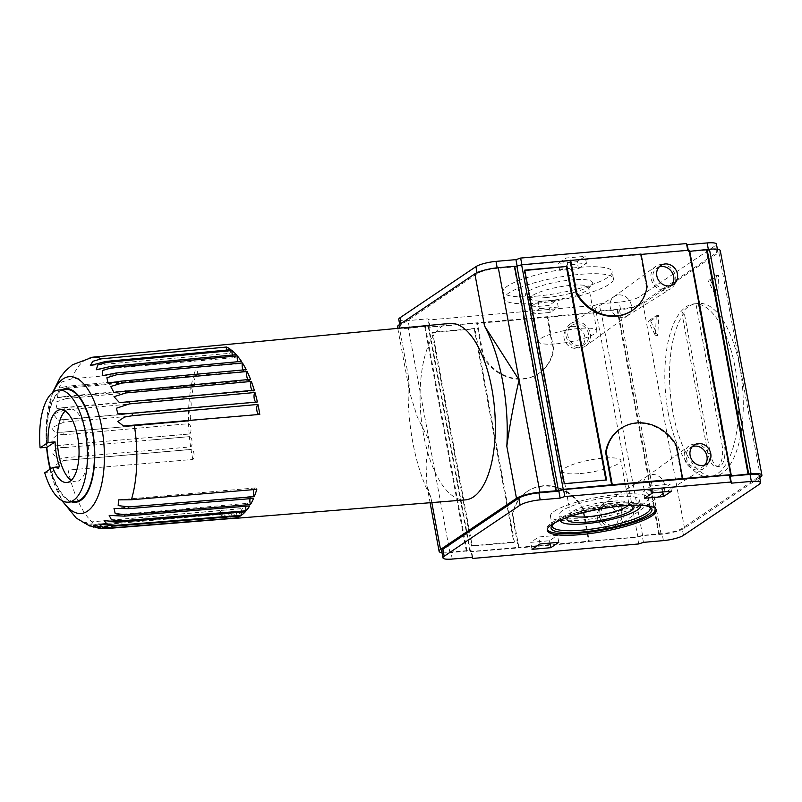 <?xml version="1.0" encoding="UTF-8"?>
<svg xmlns="http://www.w3.org/2000/svg" width="802" height="802" viewBox="0 0 802 802"><rect width="100%" height="100%" fill="white"/><g stroke="black" fill="none" stroke-linecap="round" stroke-linejoin="round"><path stroke-width="0.6" stroke-dasharray="4.01 3.01" d="M431.827 502.583L430.864 497.35A116.631 48.681 -95 0 1 408.569 377.1L409.712 392.749L417.381 417.16L429.14 440.498L408.338 328.249L428.178 326.163L428.89 327.266L477.33 323.036L476.729 323.447L482.784 356.118A41.473 36.712 56.1 0 0 538.563 373.552A41.473 36.712 56.1 0 0 553.169 349.963L547.114 317.291L476.729 323.447M397.501 326.845A18.145 3.709 169.5 0 0 408.338 328.249M578.442 268.71L586.442 263.327L567.666 264.971L559.676 270.354L578.442 268.71L577.149 261.723L558.382 263.367L566.372 257.983L585.149 256.349L577.149 261.723M650.612 320.92L658.612 315.537L657.82 335.507L650.612 320.92L648.267 321.121L656.267 315.737L658.612 315.537M559.676 270.354L558.382 263.367M538.172 301.712L556.939 300.068L548.949 305.452L530.182 307.096L538.172 301.712L539.465 308.7L531.475 314.083L530.182 307.096M536.207 296.159A55.468 11.338 169.5 0 0 612.137 271.657A55.468 11.338 169.5 0 0 555.535 270.605A55.468 11.338 169.5 0 0 503.065 291.868A55.468 11.338 169.5 0 0 536.207 296.159M398.754 319.386A15.549 3.178 169.5 0 0 408.048 320.589L427.987 318.845L428.699 319.958L594.553 305.462L599.264 303.888L619.204 302.143A15.549 3.178 169.5 0 0 639.284 296.87L715.234 245.743A15.549 3.178 169.5 0 0 716.447 244.139M759.434 484.218L758.141 477.23A15.549 3.178 169.5 0 0 759.354 475.626M758.141 477.23L682.181 528.368A15.549 3.178 169.5 0 1 662.111 533.631L642.171 535.375L637.46 536.959L471.606 551.445L470.894 550.342L450.945 552.077A15.549 3.178 169.5 0 1 441.651 550.874M643.465 542.363L642.171 535.375M638.753 543.946L637.46 536.959M472.899 558.433L471.606 551.445M472.188 557.32L470.894 550.342M526.894 491.696L527.495 491.285A41.473 36.712 56.1 0 1 583.265 508.729L589.33 541.4L588.728 541.801L582.673 509.13A41.473 36.712 56.1 0 0 526.894 491.696A41.473 36.712 56.1 0 0 512.288 515.275L518.343 547.946L588.728 541.801M589.33 541.4L637.901 537.15L642.613 535.576L661.109 534.302A18.145 3.709 169.5 0 0 684.527 528.167L759.705 477.551M442.002 552.758A18.145 3.709 169.5 0 0 449.952 552.758L469.792 550.673L470.503 551.776L518.343 547.946M717.389 249.242L717.74 251.126A15.549 3.178 169.5 0 1 716.527 252.73L640.577 303.858A15.549 3.178 169.5 0 1 620.497 309.131L600.558 310.865L595.846 312.449L429.992 326.935L429.281 325.833L409.341 327.577L408.048 320.589M717.74 251.126A15.549 3.178 169.5 0 0 708.447 249.923L708.336 249.342M399.687 324.449L400.048 326.374A15.549 3.178 169.5 0 1 401.261 324.77L477.21 273.632A15.549 3.178 169.5 0 1 497.29 268.369L517.23 266.625L521.942 265.041L687.795 250.555L688.507 251.658L708.447 249.923M400.048 326.374A15.549 3.178 169.5 0 0 409.341 327.577M547.114 317.291L596.297 312.65L600.999 311.066L619.505 309.803A18.145 3.709 169.5 0 0 642.923 303.657L718.873 252.52A18.145 3.709 169.5 0 0 720.286 250.645M514.774 266.605L514.112 266.665L514.714 266.254M641.059 254.054L640.457 254.455L641.119 254.394M710.582 280.55L718.572 275.166L717.78 295.146L710.582 280.55L708.236 280.76L716.226 275.377L718.572 275.166M668.226 412.88A86.827 36.24 -95 0 0 709.259 476.839A86.827 36.24 -95 0 0 737.81 387.186A86.827 36.24 -95 0 0 694.151 303.848A86.827 36.24 -95 0 0 668.226 412.88M658.763 534.513L617.159 310.003M659.364 534.112L617.751 309.602M642.613 535.576L600.999 311.066M637.901 537.15L596.297 312.65M538.563 373.552L539.165 373.151A41.473 36.712 56.1 0 1 483.385 355.707L477.33 323.036M539.165 373.151A41.473 36.712 56.1 0 0 553.771 349.562L553.169 349.963M547.716 316.89L553.771 349.562M527.495 491.285A41.473 36.712 56.1 0 0 512.879 514.874L512.288 515.275M518.934 547.545L512.879 514.874M470.503 551.776L428.89 327.266M605.65 506.002A11.408 10.095 -123.9 0 1 617.289 513.621A11.408 10.095 -123.9 0 1 614.051 526.443A11.408 10.095 -123.9 0 1 599.315 522.613A11.408 10.095 -123.9 0 1 601.32 507.516A11.408 10.095 -123.9 0 1 605.65 506.002M572.367 326.394A11.408 10.095 -123.9 0 1 583.996 334.013A11.408 10.095 -123.9 0 1 580.768 346.835A11.408 10.095 -123.9 0 1 566.022 343.015A11.408 10.095 -123.9 0 1 568.027 327.918A11.408 10.095 -123.9 0 1 572.367 326.394M432.017 332.569L474.253 328.88L513.821 542.413L471.596 546.102L432.017 332.569L432.619 332.168L472.198 545.701L471.596 546.102M469.792 550.673L428.178 326.163M466.975 550.914L425.361 326.404M466.373 551.315L424.759 326.815M483.385 355.707L482.784 356.118M647.114 286.725L646.512 287.126A41.473 36.712 -123.9 0 1 631.906 310.715M646.512 287.126L640.457 254.455M704.737 465.03A11.408 10.095 -123.9 0 1 703.003 466.563A11.408 10.095 -123.9 0 1 688.256 462.734A11.408 10.095 -123.9 0 1 690.261 447.636A11.408 10.095 -123.9 0 1 692.327 446.604M694.231 444.128A13.474 11.93 -123.9 0 1 708.056 453.33A13.474 11.93 -123.9 0 1 703.845 468.478A13.474 11.93 -123.9 0 1 686.733 463.767A13.474 11.93 -123.9 0 1 688.798 446.133A13.474 11.93 -123.9 0 1 694.231 444.128M651.976 474.533A11.659 10.326 -123.9 0 1 663.805 482.162A11.659 10.326 -123.9 0 1 660.838 495.255A11.659 10.326 -123.9 0 1 660.307 495.616A11.659 10.326 -123.9 0 1 645.49 491.526A11.659 10.326 -123.9 0 1 647.284 476.268A11.659 10.326 -123.9 0 1 647.816 475.907A11.659 10.326 -123.9 0 1 651.976 474.533M609.079 501.45A13.474 11.93 -123.9 0 1 622.743 510.262A13.474 11.93 -123.9 0 1 619.314 525.39A13.474 11.93 -123.9 0 1 601.59 521.089A13.474 11.93 -123.9 0 1 604.277 503.034A13.474 11.93 -123.9 0 1 609.079 501.45M609.45 503.445A11.408 10.095 -123.9 0 1 621.079 511.064A11.408 10.095 -123.9 0 1 617.851 523.886A11.408 10.095 -123.9 0 1 603.114 520.057A11.408 10.095 -123.9 0 1 605.119 504.959A11.408 10.095 -123.9 0 1 609.45 503.445M671.444 285.432A11.408 10.095 -123.9 0 1 669.71 286.956A11.408 10.095 -123.9 0 1 654.973 283.136A11.408 10.095 -123.9 0 1 656.978 268.028A11.408 10.095 -123.9 0 1 659.043 267.006M660.938 264.52A13.474 11.93 -123.9 0 1 674.763 273.723A13.474 11.93 -123.9 0 1 670.562 288.88A13.474 11.93 -123.9 0 1 653.45 284.159A13.474 11.93 -123.9 0 1 655.515 266.525A13.474 11.93 -123.9 0 1 660.938 264.52M618.693 294.925A11.659 10.326 -123.9 0 1 630.512 302.555A11.659 10.326 -123.9 0 1 627.555 315.647A11.659 10.326 -123.9 0 1 627.014 316.008A11.659 10.326 -123.9 0 1 612.207 311.918A11.659 10.326 -123.9 0 1 613.991 296.67A11.659 10.326 -123.9 0 1 614.532 296.309A11.659 10.326 -123.9 0 1 618.693 294.925M575.796 321.843A13.474 11.93 -123.9 0 1 589.46 330.655A13.474 11.93 -123.9 0 1 586.031 345.782A13.474 11.93 -123.9 0 1 568.297 341.482A13.474 11.93 -123.9 0 1 570.984 323.437A13.474 11.93 -123.9 0 1 575.796 321.843M576.167 323.838A11.408 10.095 -123.9 0 1 587.796 331.457A11.408 10.095 -123.9 0 1 584.568 344.279A11.408 10.095 -123.9 0 1 569.821 340.459A11.408 10.095 -123.9 0 1 571.826 325.351A11.408 10.095 -123.9 0 1 576.167 323.838M472.198 545.701L514.423 542.012L474.854 328.479L474.253 328.88M474.854 328.479L432.619 332.168M514.423 542.012L513.821 542.413M524.759 270.134L524.167 270.545L563.736 484.077L605.911 480.037M524.829 270.485L524.167 270.545M564.337 483.666L563.736 484.077M606.573 479.977L605.971 480.388M537.51 303.146A55.468 11.338 169.5 0 0 613.43 278.635A55.468 11.338 169.5 0 0 556.829 277.592A55.468 11.338 169.5 0 0 504.358 298.855A55.468 11.338 169.5 0 0 537.51 303.146M545.741 297.602A34.105 6.977 169.5 0 0 591.946 284.098A34.105 6.977 169.5 0 0 557.621 281.893A34.105 6.977 169.5 0 0 526.373 296.259A34.105 6.977 169.5 0 0 545.741 297.602M548.247 300.72A29.664 6.065 169.5 0 0 588.437 288.981A29.664 6.065 169.5 0 0 588.848 287.607A29.664 6.065 169.5 0 0 558.583 287.056A29.664 6.065 169.5 0 0 530.523 298.424A29.664 6.065 169.5 0 0 531.395 299.547A29.664 6.065 169.5 0 0 548.247 300.72M556.237 343.847A29.664 6.065 169.5 0 0 596.848 330.735A29.664 6.065 169.5 0 0 566.573 330.173A29.664 6.065 169.5 0 0 538.513 341.552A29.664 6.065 169.5 0 0 556.237 343.847M580.277 473.561A29.664 6.065 169.5 0 0 620.888 460.448A29.664 6.065 169.5 0 0 590.613 459.897A29.664 6.065 169.5 0 0 562.553 471.265A29.664 6.065 169.5 0 0 580.277 473.561M628.006 505.481A29.664 6.065 169.5 0 0 628.878 503.576A29.664 6.065 169.5 0 0 628.006 502.453A29.664 6.065 169.5 0 0 598.603 503.014A29.664 6.065 169.5 0 0 570.954 513.019A29.664 6.065 169.5 0 0 570.543 514.393A29.664 6.065 169.5 0 0 572.047 515.856M632.126 505.28A34.105 6.977 169.5 0 0 599.234 506.393A34.105 6.977 169.5 0 0 568.127 517.14M640.287 505.24A40.691 8.321 169.5 0 0 598.984 505.07A40.691 8.321 169.5 0 0 560.498 520.027M583.706 517.831A40.691 8.321 169.5 0 0 639.405 499.857A40.691 8.321 169.5 0 0 597.881 499.085A40.691 8.321 169.5 0 0 559.385 514.683A40.691 8.321 169.5 0 0 583.706 517.831M560.448 520.438A49.764 10.175 169.5 0 0 580.207 520.187A49.764 10.175 169.5 0 0 640.467 505.611M641.129 505.27A49.764 10.175 169.5 0 0 648.327 498.202A49.764 10.175 169.5 0 0 597.54 497.26A49.764 10.175 169.5 0 0 550.463 516.338A49.764 10.175 169.5 0 0 559.716 520.368M649.45 506.884A49.764 10.175 169.5 0 0 648.708 506.283A49.764 10.175 169.5 0 0 599.385 507.235A49.764 10.175 169.5 0 0 553.009 524.027A49.764 10.175 169.5 0 0 552.528 524.849M644.036 505.45A51.318 10.496 169.5 0 0 557.059 521.571M656.076 509.41A55.468 11.338 169.5 0 0 656.056 508.638A55.468 11.338 169.5 0 0 599.455 507.586A55.468 11.338 169.5 0 0 546.984 528.849A55.468 11.338 169.5 0 0 547.245 529.571M652.678 492.859L651.384 485.872L643.394 491.255L662.161 489.611L670.151 484.228L651.384 485.872M671.454 491.215L670.151 484.228M644.688 498.242L643.394 491.255M662.602 491.987L662.161 489.611M558.783 542.322L557.49 535.335L538.723 536.979L530.723 542.363L549.5 540.718L557.49 535.335M549.931 543.094L549.5 540.718M540.017 543.967L538.723 536.979M532.017 549.34L530.723 542.363M531.475 314.083L550.242 312.439L558.242 307.056L556.939 300.068M558.242 307.056L539.465 308.7M550.242 312.439L548.949 305.452M586.442 263.327L585.149 256.349M567.666 264.971L566.372 257.983M688.507 251.658L688.246 250.274M429.281 325.833L427.987 318.845M429.992 326.935L428.699 319.958M595.846 312.449L594.553 305.462M600.558 310.865L599.264 303.888M430.864 497.35L426.895 485.441L426.052 463.977L429.14 440.498L449.952 552.758M721.91 444.047A18.145 7.569 85 0 1 716.497 466.834A18.145 7.569 85 0 1 707.915 453.471L681.911 313.121A86.827 36.24 85 0 1 695.895 303.707L721.91 444.047L724.256 443.847A18.145 7.569 -95 0 1 718.843 466.624A18.145 7.569 -95 0 1 710.261 453.26L684.256 312.92L681.911 313.121M684.256 312.92A86.827 36.24 -95 0 0 672.918 412.469A86.827 36.24 -95 0 0 713.95 476.428A86.827 36.24 -95 0 0 742.502 386.775A86.827 36.24 -95 0 0 698.843 303.437A86.827 36.24 -95 0 0 698.241 303.497L724.256 443.847M698.241 303.497L695.895 303.707M583.265 508.729L582.673 509.13M682.071 478.964L676.016 446.293L676.617 445.882M620.237 428.849A41.473 36.712 -123.9 0 1 676.016 446.293M555.716 491.175L514.112 266.665M656.267 315.737L655.475 335.717L648.267 321.121M716.226 275.377L715.434 295.347L708.236 280.76M715.434 295.347L717.78 295.146M655.475 335.717L657.82 335.507M92.721 357.181A86.035 35.92 -95 0 0 71.729 378.845L196.53 367.226A5.183 2.165 85 0 1 197.362 372.74A5.183 2.165 85 0 1 195.668 375.958A5.183 2.165 85 0 1 193.994 374.544L69.243 386.023A86.035 35.92 -95 0 0 68.651 388.068L193.422 376.539A5.183 2.165 85 0 1 194.555 382.203A5.183 2.165 85 0 1 192.831 385.782A5.183 2.165 85 0 1 191.447 384.86L66.716 396.228A86.035 35.92 -95 0 0 66.285 398.514L191.026 387.085A5.183 2.165 85 0 1 192.48 392.81A5.183 2.165 85 0 1 190.736 396.759A5.183 2.165 85 0 1 189.663 396.228L64.942 407.476A86.035 35.92 -95 0 0 64.671 409.952L189.392 398.644A5.183 2.165 85 0 1 191.177 404.308A5.183 2.165 85 0 1 189.422 408.639A5.183 2.165 85 0 1 188.67 408.398L63.959 419.516A86.035 35.92 -95 0 0 63.859 422.123L188.57 410.935A5.183 2.165 85 0 1 190.665 416.438A5.183 2.165 85 0 1 188.921 421.15A5.183 2.165 85 0 1 188.5 421.09L63.789 432.077A86.035 35.92 -95 0 0 63.859 434.754L188.57 423.697A5.183 2.165 85 0 1 190.976 428.92A5.183 2.165 85 0 1 189.252 434.022A5.183 2.165 85 0 1 189.152 434.022L64.441 444.879A86.035 35.92 -95 0 0 64.671 447.576L189.382 436.649A5.183 2.165 85 0 1 189.493 436.629A5.183 2.165 85 0 1 192.079 441.331A5.183 2.165 85 0 1 190.615 446.914L65.884 457.641A86.035 35.92 -95 0 0 66.285 460.288L191.016 449.491A5.183 2.165 85 0 1 191.427 449.351A5.183 2.165 85 0 1 193.964 453.671A5.183 2.165 85 0 1 192.861 459.466L68.1 470.062A86.035 35.92 -95 0 0 94.867 524.318L219.878 514.212A5.183 2.165 85 0 1 221.613 510.513A5.183 2.165 85 0 1 224.259 516.869L99.167 526.924A86.035 35.92 -95 0 0 100.32 527.415L225.382 517.35A5.183 2.165 85 0 1 227.136 512.899A5.183 2.165 85 0 1 229.773 518.493L104.631 528.538A86.035 35.92 -95 0 0 105.764 528.628M71.729 378.845L62.035 381.932L58.997 387.897L69.243 386.023M229.773 518.493A86.927 36.291 85 0 1 225.382 517.35M224.259 516.869A86.927 36.291 85 0 1 219.878 514.212M192.861 459.466A86.927 36.291 85 0 1 191.016 449.491M190.615 446.914A86.927 36.291 85 0 1 189.382 436.649M189.152 434.022A86.927 36.291 85 0 1 188.57 423.697M188.5 421.09A86.927 36.291 85 0 1 188.57 410.935M188.67 408.398A86.927 36.291 85 0 1 189.392 398.644M189.663 396.228A86.927 36.291 85 0 1 191.026 387.085M191.447 384.86A86.927 36.291 85 0 1 193.422 376.539M193.994 374.544A86.927 36.291 85 0 1 196.53 367.226M449.882 323.437A88.571 36.972 -95 0 0 423.546 434.654A88.571 36.972 -95 0 0 465.29 499.897M230.916 349.692A5.183 2.165 85 0 1 229.182 353.391A5.183 2.165 85 0 1 226.836 350.073M59.699 466.824L51.759 472.167L44.722 472.779M71.248 480.308A36.541 15.258 -95 0 0 76.09 481.681A36.541 15.258 -95 0 0 88.11 443.947A36.541 15.258 -95 0 0 69.734 408.87A36.541 15.258 -95 0 0 65.193 411.055M51.759 472.167A56.27 23.489 -95 0 0 75.468 501.541M65.674 389.421A56.27 23.489 -95 0 0 47.138 447.225M50.496 468.889A57.022 23.799 -95 0 0 71.639 501.872M61.844 389.752A57.022 23.799 -95 0 0 46.827 447.245M236.289 354.674A5.183 2.165 85 0 1 234.625 357.652A5.183 2.165 85 0 1 232.981 356.309M241.432 361.381A5.183 2.165 85 0 1 239.868 363.677A5.183 2.165 85 0 1 237.933 361.702M68.651 388.068L58.506 391.406L57.413 397.612L66.716 396.228M66.285 398.514L55.599 402.183L56.952 408.449L64.942 407.476M64.671 409.952L53.323 414.163L57.894 420.128L63.959 419.516M63.859 422.123L51.669 427.827L54.877 432.468L63.789 432.077M63.859 434.754C57.774 434.173 53.744 436.308 51.779 441.18C54.215 445.371 58.426 446.604 64.441 444.879M64.671 447.576C58.506 446.914 54.566 448.839 52.852 453.351C55.599 457.842 59.939 459.275 65.884 457.641M66.285 460.288L63.799 460.498L54.676 465.33L60.401 469.962L68.1 470.062M94.867 524.318L82.786 522.643L90.155 525.992L99.167 526.924M100.32 527.415L93.694 527.114M99.378 528.418L104.631 528.538M230.886 518.533A5.183 2.165 85 0 1 232.6 513.36A5.183 2.165 85 0 1 235.197 518.182M236.149 516.288A5.183 2.165 85 0 1 237.903 511.887A5.183 2.165 85 0 1 240.389 515.947M241.171 512.167A5.183 2.165 85 0 1 242.906 508.518A5.183 2.165 85 0 1 245.252 511.836M245.853 506.252A5.183 2.165 85 0 1 247.517 503.325A5.183 2.165 85 0 1 249.673 505.942M250.064 498.674A5.183 2.165 85 0 1 251.617 496.418A5.183 2.165 85 0 1 253.552 498.393M253.733 489.611A5.183 2.165 85 0 1 255.126 487.947A5.183 2.165 85 0 1 256.8 489.36M259.778 414.413A5.183 2.165 85 0 1 259.357 414.554A5.183 2.165 85 0 1 258.926 414.494M257.382 401.962A5.183 2.165 85 0 1 256.67 402.343L125.513 413.802M254.274 390.183A5.183 2.165 85 0 1 253.302 390.905L119.448 402.594M250.525 379.336A5.183 2.165 85 0 1 249.312 380.499A5.183 2.165 85 0 1 247.928 379.567M246.214 369.662A5.183 2.165 85 0 1 244.8 371.356A5.183 2.165 85 0 1 243.126 369.943M408.569 377.1L399.506 328.198M683.474 535.355L682.181 528.368M663.404 540.618L662.111 533.631M452.248 559.064L450.945 552.077M760.486 477.03L718.873 252.52M684.527 528.167L642.923 303.657M661.109 534.302L619.505 309.803M497.29 268.369L497.18 267.798M477.21 273.632L477.03 272.66M401.261 324.77L401.03 323.547M620.497 309.131L619.204 302.143M640.577 303.858L639.284 296.87M716.527 252.73L715.234 245.743M710.261 453.26L707.915 453.471M53.183 392.148A68.671 28.671 -95 0 0 46.436 422.834A68.671 28.671 -95 0 0 48.752 462.894A68.671 28.671 -95 0 0 50.727 471.967L50.727 471.967A68.671 28.671 -95 0 0 62.686 501.019M52.511 392.649L46.436 422.834A155.508 155.508 0 0 0 46.596 447.265M397.782 328.359L409.712 392.749M703.003 466.563L706.803 464.007M690.261 447.636L694.061 445.08M660.307 495.616L703.845 468.478M647.284 476.268L688.798 446.133M647.816 475.907L604.277 503.034M660.838 495.255L619.314 525.39M614.051 526.443L617.851 523.886M601.32 507.516L605.119 504.959M669.71 286.956L673.51 284.399M656.978 268.028L660.778 265.472M627.014 316.008L670.562 288.88M613.991 296.67L655.515 266.525M614.532 296.309L570.984 323.437M627.555 315.647L586.031 345.782M580.768 346.835L584.568 344.279M568.027 327.918L571.826 325.351M613.43 278.635L612.137 271.657M504.358 298.855L503.065 291.868M588.437 288.981L591.946 284.098M531.395 299.547L526.373 296.259M596.848 330.735L588.848 287.607M538.513 341.552L530.523 298.424M628.878 503.576L620.888 460.448M570.543 514.393L562.553 471.265M570.954 513.019L567.445 517.902M628.006 502.453L633.029 505.741M640.407 505.24L639.405 499.857M560.387 520.077L559.385 514.683M650.171 508.177L648.327 498.202M552.317 526.312L550.463 516.338M553.009 524.027L551.776 525.731M648.708 506.283L650.462 507.445M656.337 510.132L656.056 508.638M547.265 530.343L546.984 528.849M716.497 466.834L718.843 466.624M709.259 476.839L713.95 476.428M694.151 303.848L698.843 303.437M426.895 485.441L430.093 502.724M58.997 387.897L195.668 375.958M90.345 365.522L229.182 353.391M66.706 482.503L76.09 481.681M60.35 409.692L69.734 408.87M50.055 469.19A155.508 155.508 0 0 0 50.727 471.967L61.944 500.638M102.355 375.697L239.868 363.677M96.28 369.732L234.625 357.652M57.413 397.612L192.831 385.782M56.952 408.449L190.736 396.759M57.894 420.128L189.422 408.639M61.553 432.278L188.921 421.15M156.47 436.879L189.252 434.022M152.931 439.827L189.493 436.629M63.799 460.498L191.427 449.351M82.786 522.643L221.613 510.513M88.019 525.049L227.136 512.899M93.393 525.521L232.6 513.36M98.796 524.047L237.903 511.887M104.09 520.648L242.906 508.518M109.192 515.405L247.517 503.325M114.155 508.418L251.617 496.418M118.465 499.887L255.126 487.947M132.651 425.621L259.357 414.554M113.844 392.328L249.312 380.499M108.1 383.296L244.8 371.356"/><path stroke-width="1.2" d="M612.287 484.709L682.672 478.553L676.617 445.882A41.473 36.712 56.1 0 0 620.838 428.448A41.473 36.712 56.1 0 0 606.222 452.037L612.287 484.709L563.245 489.34L555.716 491.175L556.317 490.764L514.714 266.254L498.283 267.698A18.145 3.709 169.5 0 0 474.864 273.833L398.915 324.97A18.145 3.709 169.5 0 0 397.501 326.845L397.782 328.359M556.317 490.764L539.896 492.197A18.145 3.709 169.5 0 0 516.478 498.343L506.814 446.223A116.631 48.681 -95 0 0 484.528 325.963L519.094 379.947L498.283 267.698M516.478 498.343L440.519 549.48A18.145 3.709 169.5 0 0 439.105 551.355A18.145 3.709 169.5 0 0 442.002 552.758M506.814 446.223C509.982 423.667 514.072 401.581 519.094 379.947L539.896 492.197M717.389 249.242L716.447 244.139A15.549 3.178 169.5 0 0 707.153 242.936L687.214 244.68L686.502 243.567L520.648 258.054L515.937 259.637L495.997 261.382A15.549 3.178 169.5 0 0 475.917 266.645L399.967 317.782A15.549 3.178 169.5 0 0 398.754 319.386L399.687 324.449M580.407 534.633A55.468 11.338 169.5 0 0 656.337 510.132A55.468 11.338 169.5 0 0 599.736 509.09A55.468 11.338 169.5 0 0 547.265 530.343A55.468 11.338 169.5 0 0 580.407 534.633M731.414 483.155L730.702 482.042L564.839 496.538L560.137 498.112L540.187 499.857A15.549 3.178 169.5 0 0 520.117 505.13L444.168 556.257A15.549 3.178 169.5 0 0 442.955 557.861A15.549 3.178 169.5 0 0 452.248 559.064L472.188 557.32L472.899 558.433L638.753 543.946L643.465 542.363L663.404 540.618A15.549 3.178 169.5 0 0 683.474 535.355L759.434 484.218A15.549 3.178 169.5 0 0 760.647 482.614A15.549 3.178 169.5 0 0 751.354 481.411L731.414 483.155L730.111 476.167L750.06 474.423A15.549 3.178 169.5 0 1 759.354 475.626L760.647 482.614M644.688 498.242L652.678 492.859L671.454 491.215L663.454 496.598L644.688 498.242M540.017 543.967L558.783 542.322L550.794 547.706L532.017 549.34L540.017 543.967M444.168 556.257L442.864 549.27A15.549 3.178 169.5 0 0 441.651 550.874L442.955 557.861M442.864 549.27L518.824 498.142A15.549 3.178 169.5 0 1 538.894 492.869L558.844 491.135L563.545 489.551L729.409 475.065L730.111 476.167M560.137 498.112L558.844 491.135M564.839 496.538L563.545 489.551M730.702 482.042L729.409 475.065M759.705 477.551L760.486 477.03A18.145 3.709 169.5 0 0 761.9 475.155A18.145 3.709 169.5 0 0 751.053 473.751L731.364 475.827L730.652 474.714L682.672 478.553M570.673 260.199L576.728 292.87A41.473 36.712 56.1 0 0 632.507 310.304A41.473 36.712 56.1 0 0 647.114 286.725L641.059 254.054L521.631 264.83L514.774 266.605M761.9 475.155L720.286 250.645A18.145 3.709 169.5 0 0 709.449 249.242L689.75 251.317L689.038 250.214L641.119 254.394M731.364 475.827L689.75 251.317M748.116 474.363L706.502 249.853M748.707 473.962L707.103 249.452M576.728 292.87L576.127 293.271A41.473 36.712 -123.9 0 0 631.906 310.715L632.507 310.304M570.072 260.6L576.127 293.271M692.327 446.604A11.408 10.095 -123.9 0 1 694.602 446.123A11.408 10.095 -123.9 0 1 705.68 452.569A11.408 10.095 -123.9 0 1 704.737 465.03M698.402 443.566A11.408 10.095 -123.9 0 1 710.031 451.185A11.408 10.095 -123.9 0 1 706.803 464.007A11.408 10.095 -123.9 0 1 692.056 460.178A11.408 10.095 -123.9 0 1 694.061 445.08A11.408 10.095 -123.9 0 1 698.402 443.566M659.043 267.006A11.408 10.095 -123.9 0 1 661.309 266.515A11.408 10.095 -123.9 0 1 672.387 272.961A11.408 10.095 -123.9 0 1 671.444 285.432M665.109 263.958A11.408 10.095 -123.9 0 1 676.738 271.577A11.408 10.095 -123.9 0 1 673.51 284.399A11.408 10.095 -123.9 0 1 658.773 280.58A11.408 10.095 -123.9 0 1 660.778 265.472A11.408 10.095 -123.9 0 1 665.109 263.958M566.994 266.444L524.759 270.134L564.337 483.666L606.573 479.977L566.994 266.444L524.829 270.485M605.911 480.037L566.392 266.855M572.047 515.856A29.664 6.065 169.5 0 0 588.277 516.688A29.664 6.065 169.5 0 0 628.006 505.481M568.127 517.14A34.105 6.977 169.5 0 0 567.445 517.902A34.105 6.977 169.5 0 0 587.355 522.102A34.105 6.977 169.5 0 0 622.332 514.764A34.105 6.977 169.5 0 0 633.029 505.741A34.105 6.977 169.5 0 0 632.126 505.28M560.498 520.027A40.691 8.321 169.5 0 0 560.498 520.668A40.691 8.321 169.5 0 0 584.808 523.816A40.691 8.321 169.5 0 0 640.517 505.841A40.691 8.321 169.5 0 0 640.287 505.24M640.467 505.611A49.764 10.175 169.5 0 0 641.129 505.27M559.716 520.368A49.764 10.175 169.5 0 0 560.448 520.438M552.528 524.849A49.764 10.175 169.5 0 0 552.317 526.312A49.764 10.175 169.5 0 0 582.052 530.162A49.764 10.175 169.5 0 0 650.171 508.177A49.764 10.175 169.5 0 0 649.45 506.884M557.059 521.571A51.318 10.496 169.5 0 0 551.776 525.731A51.318 10.496 169.5 0 0 581.731 532.067A51.318 10.496 169.5 0 0 634.362 521.019A51.318 10.496 169.5 0 0 650.462 507.445A51.318 10.496 169.5 0 0 644.036 505.45M547.245 529.571A55.468 11.338 169.5 0 0 580.137 533.14A55.468 11.338 169.5 0 0 656.076 509.41M663.454 496.598L662.602 491.987M550.794 547.706L549.931 543.094M521.891 264.81L520.648 258.054M687.755 250.324L686.502 243.567M688.246 250.274L687.214 244.68M517.18 266.334L515.937 259.637M606.222 452.037L605.63 452.438A41.473 36.712 -123.9 0 1 620.237 428.849L620.838 428.448M605.63 452.438L611.685 485.11M730.652 474.714L689.038 250.214M558.533 490.924L516.929 266.414M563.245 489.34L521.631 264.83M93.694 527.114L88.019 525.049L99.378 528.418L105.764 528.628L230.886 518.583A86.927 36.291 85 0 0 232.851 518.553A86.927 36.291 85 0 0 235.197 518.182L109.994 528.237A86.035 35.92 -95 0 0 111.097 527.927L236.269 517.881A86.927 36.291 85 0 0 240.389 515.947L115.137 526.032A86.035 35.92 -95 0 0 116.18 525.33L241.402 515.265A5.183 2.165 85 0 1 241.171 512.167M226.836 350.073A5.183 2.165 85 0 1 226.525 347.035L101.453 358.835A86.035 35.92 -95 0 0 92.721 357.181L449.882 323.437A88.571 36.972 -95 0 1 490.854 383.677A88.571 36.972 -95 0 1 465.29 499.897L232.851 518.553M226.525 347.035A86.927 36.291 85 0 1 230.916 349.692L105.754 361.441L90.345 365.522L92.831 361.301L101.453 358.835M232.981 356.309A5.183 2.165 85 0 1 232.019 350.554L106.887 362.334A86.035 35.92 -95 0 0 105.754 361.441M232.019 350.554A86.927 36.291 85 0 1 236.289 354.674L111.077 366.364L96.28 369.732L97.784 365.01L106.887 362.334M237.933 361.702A5.183 2.165 85 0 1 237.362 355.898L112.17 367.617A86.035 35.92 -95 0 0 111.077 366.364M237.362 355.898A86.927 36.291 85 0 1 241.432 361.381L116.17 373L102.225 375.707L102.516 370.524L112.17 367.617M243.126 369.943A5.183 2.165 85 0 1 242.435 362.935L117.192 374.594A86.035 35.92 -95 0 0 116.17 373M242.435 362.935A86.927 36.291 85 0 1 246.214 369.662L120.901 381.191L108.1 383.296L106.887 377.732L117.192 374.594M247.928 379.567A5.183 2.165 85 0 1 247.126 371.516L121.834 383.085A86.035 35.92 -95 0 0 120.901 381.191M247.126 371.516A86.927 36.291 85 0 1 250.525 379.336L113.844 392.328L110.756 386.514L121.834 383.085M253.302 390.905A5.183 2.165 85 0 1 250.896 387.326A5.183 2.165 85 0 1 251.337 381.441L126.004 392.92A86.035 35.92 -95 0 0 125.172 390.754M251.337 381.441A86.927 36.291 85 0 1 254.274 390.183L119.448 402.594L113.984 396.709L126.004 392.92M256.67 402.343A5.183 2.165 85 0 1 254.204 398.393A5.183 2.165 85 0 1 254.966 392.499L129.593 403.867A86.035 35.92 -95 0 0 128.891 401.491M254.966 392.499A86.927 36.291 85 0 1 257.382 401.962L125.052 413.842L117.784 413.591L116.41 408.228L129.593 403.867M258.926 414.494A5.183 2.165 85 0 1 256.77 409.722A5.183 2.165 85 0 1 257.933 404.439L132.52 415.697A86.035 35.92 -95 0 0 131.969 413.15M257.933 404.439A86.927 36.291 85 0 1 257.943 404.489A86.927 36.291 85 0 1 259.778 414.413L123.508 426.012L117.824 421.531L124.601 417.03L132.52 415.697M241.402 515.265A86.927 36.291 85 0 0 245.252 511.836L119.949 521.972A86.035 35.92 -95 0 0 120.912 520.889L246.184 510.784A86.927 36.291 85 0 0 249.673 505.942L124.33 516.137A86.035 35.92 -95 0 0 125.182 514.704L250.505 504.538A86.927 36.291 85 0 0 253.552 498.393L128.17 508.668A86.035 35.92 -95 0 0 128.901 506.914L254.264 496.669A86.927 36.291 85 0 0 256.8 489.36L131.388 499.736A86.035 35.92 -95 0 0 134.335 425.471M55.077 441.872A36.541 15.258 85 0 0 56.471 454.965A36.541 15.258 85 0 0 59.699 466.824L52.661 467.436L44.722 472.779A56.27 23.489 -95 0 0 68.421 502.152A56.27 23.489 -95 0 0 86.927 444.047A56.27 23.489 -95 0 0 58.626 390.033A56.27 23.489 -95 0 0 40.1 447.837L48.04 442.493L55.077 441.872L47.138 447.225L40.1 447.837M65.193 411.055A36.541 15.258 -95 0 0 58.817 454.764A36.541 15.258 -95 0 0 71.248 480.308M52.661 467.436A36.541 15.258 -95 0 0 66.706 482.503A36.541 15.258 -95 0 0 78.726 444.769A36.541 15.258 -95 0 0 60.35 409.692A36.541 15.258 -95 0 0 48.04 442.493M68.421 502.152L75.468 501.541A56.27 23.489 -95 0 0 93.964 443.436A56.27 23.489 -95 0 0 65.674 389.421L58.626 390.033M46.827 447.245A57.022 23.799 -95 0 0 48.581 460.278A57.022 23.799 -95 0 0 50.496 468.889M71.639 501.872A57.022 23.799 -95 0 0 94.275 443.406A57.022 23.799 -95 0 0 61.844 389.752M102.536 528.688L96.3 527.536L93.393 525.521L109.994 528.237M236.269 517.881A5.183 2.165 85 0 1 236.149 516.288M111.097 527.927L102.646 527.135L98.796 524.047L115.137 526.032M116.18 525.33L107.278 524.398L104.09 520.648L119.949 521.972M246.184 510.784A5.183 2.165 85 0 1 245.853 506.252M120.912 520.889L111.498 519.836L109.192 515.405L124.33 516.137M250.505 504.538A5.183 2.165 85 0 1 250.064 498.674M125.182 514.704L115.177 513.521L114.004 508.438L128.17 508.668M254.264 496.669A5.183 2.165 85 0 1 253.733 489.611M128.901 506.914L118.195 505.611L118.465 499.887L131.388 499.736M399.506 328.198L398.915 324.97M484.528 325.963L474.864 273.833M440.519 549.48L431.827 502.583M751.354 481.411L750.06 474.423M520.117 505.13L518.824 498.142M540.187 499.857L538.894 492.869M751.053 473.751L709.449 249.242M497.18 267.798L495.997 261.382M477.03 272.66L475.917 266.645M401.03 323.547L399.967 317.782M708.336 249.342L707.153 242.936M62.686 501.019A68.671 28.671 -95 0 0 100.34 489.38A68.671 28.671 -95 0 0 92.28 397.07A68.671 28.671 -95 0 0 53.183 392.148M640.517 505.841L640.407 505.24M560.498 520.668L560.387 520.077M430.093 502.724L439.105 551.355M46.596 447.265A155.508 155.508 0 0 0 50.055 469.19M131.728 425.702L132.651 425.621M92.721 357.181L72.451 364.79L65.453 370.885L60.361 377.201L52.511 392.649M61.944 500.638L76.26 518.082L90.035 526.142"/></g></svg>
